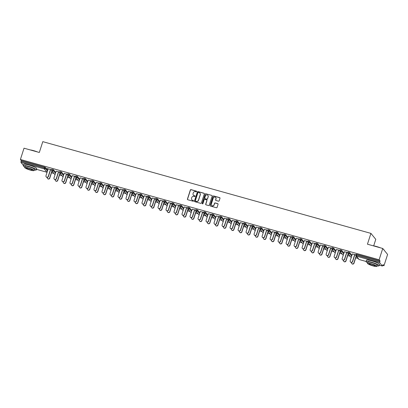 <?xml version="1.0" encoding="UTF-8"?>
<svg xmlns="http://www.w3.org/2000/svg" width="408" height="408" viewBox="0 0 408 408"><rect width="100%" height="100%" fill="white"/><g stroke="black" fill="none" stroke-linecap="round" stroke-linejoin="round"><path stroke-width="0.61" d="M196.605 191.571A0.377 0.362 -39.2 0 0 196.37 191.117L191.015 189.623A0.536 0.515 -39.2 0 0 190.347 189.985L187.425 199.089A0.536 0.515 -39.2 0 0 187.767 199.731L193.122 201.231A0.377 0.362 -39.2 0 0 193.525 200.639A0.377 0.362 -39.2 0 0 193.346 200.522L192.658 200.328A1.719 1.652 -39.2 0 1 191.561 198.257L191.806 197.503A1.719 1.652 -39.2 0 1 193.938 196.335L194.631 196.529A0.377 0.362 -39.2 0 0 195.034 195.937A0.377 0.362 -39.2 0 0 194.856 195.82L194.167 195.626A1.719 1.652 -39.2 0 1 193.071 193.555L193.316 192.8A1.719 1.652 -39.2 0 1 195.447 191.632L196.141 191.826A0.377 0.362 -39.2 0 0 196.605 191.571M196.59 191.296A0.377 0.362 -39.2 0 0 196.467 191.235L191.112 189.74A0.536 0.515 -39.2 0 0 190.449 190.102L187.527 199.206A0.536 0.515 -39.2 0 0 187.568 199.624M193.571 200.705A0.377 0.362 -39.2 0 0 193.443 200.639L192.658 200.328M195.08 195.998A0.377 0.362 -39.2 0 0 194.958 195.937L194.167 195.626M218.51 201.19A0.536 0.515 -39.2 0 0 219.173 200.828L219.994 198.273A0.536 0.515 -39.2 0 0 219.652 197.625L213.71 195.962A0.536 0.515 -39.2 0 0 213.042 196.33L210.12 205.433A0.536 0.515 -39.2 0 0 210.462 206.076L216.408 207.738A0.536 0.515 -39.2 0 0 217.071 207.376L218.061 204.291A0.536 0.515 -39.2 0 0 217.719 203.643L215.179 202.934A0.536 0.515 -39.2 0 0 214.511 203.296L214.022 204.826A1.438 1.382 -39.2 0 1 211.558 205.357A1.438 1.382 -39.2 0 1 211.324 204.071L213.246 198.079A1.438 1.382 -39.2 0 1 215.71 197.549A1.438 1.382 -39.2 0 1 215.944 198.834L215.623 199.833A0.536 0.515 -39.2 0 0 215.965 200.481L218.51 201.19M20.4 159.477L24.021 148.196L39.316 152.47L42.789 141.653L370.923 233.381L367.45 244.198L382.745 248.472L379.119 259.758L20.4 159.477L21.308 160.594L21.043 161.415L44.293 167.917L44.554 167.091L21.308 160.594M204.326 193.892A0.536 0.515 -39.2 0 0 203.985 193.244L198.043 191.587A0.536 0.515 -39.2 0 0 197.375 191.949L194.453 201.052A0.536 0.515 -39.2 0 0 194.794 201.7L200.741 203.357A0.536 0.515 -39.2 0 0 201.404 202.995L204.326 193.892M205.877 193.774L211.818 195.437A0.536 0.515 -39.2 0 1 212.16 196.085L209.238 205.183A0.536 0.515 -39.2 0 1 208.575 205.55L206.03 204.836A0.536 0.515 -39.2 0 1 205.688 204.194L206.871 200.501A0.536 0.515 -39.2 0 0 206.53 199.854L204.841 199.385A0.536 0.515 -39.2 0 0 204.179 199.747L202.944 203.592A0.377 0.362 -39.2 0 1 202.302 203.73A0.377 0.362 -39.2 0 1 202.24 203.393L205.209 194.142A0.536 0.515 -39.2 0 1 205.877 193.774L211.818 195.437M373.692 245.846L375.778 239.343L370.923 233.381M23.373 165.352L20.941 162.369L21.043 161.415M382.745 248.472L387.6 254.434L383.979 265.715L382.816 265.389M379.119 259.758L380.026 260.87L379.659 262.645L382.413 266.021L383.071 264.603L383.979 265.715M358.142 258.494L355.72 257.815M350.14 256.255L347.713 255.576M342.134 254.016L339.706 253.343M334.127 251.782L331.704 251.104M326.12 249.543L323.697 248.865M318.118 247.304L315.69 246.626M310.111 245.065L307.683 244.387M302.104 242.826L299.681 242.148M294.097 240.593L291.674 239.914M286.095 238.354L283.667 237.675M278.088 236.115L275.66 235.436M270.081 233.876L267.658 233.197M262.074 231.637L259.651 230.959M254.072 229.398L251.644 228.725M246.065 227.164L243.637 226.486M238.058 224.925L235.635 224.247M230.051 222.686L227.628 222.008M222.044 220.447L219.621 219.769M214.042 218.209L211.614 217.53M206.035 215.975L203.612 215.296M198.028 213.736L195.605 213.058M190.021 211.497L187.598 210.819M182.019 209.258L179.591 208.58M174.012 207.019L171.589 206.341M166.005 204.78L163.583 204.107M157.998 202.546L155.576 201.868M149.996 200.308L147.569 199.629M141.989 198.069L139.561 197.39M133.982 195.83L131.56 195.151M125.975 193.591L123.553 192.918M117.973 191.357L115.546 190.679M109.966 189.118L107.539 188.44M101.959 186.879L99.537 186.201M93.952 184.64L91.53 183.962M85.95 182.401L83.523 181.723M77.943 180.168L75.516 179.489M69.936 177.929L67.514 177.251M61.929 175.69L59.507 175.012M53.927 173.451L51.5 172.773M47.058 168.529L51.739 169.835M52.112 171.227L51.847 171.151M51.969 171.309L52.239 171.386M47.027 168.637L48.154 168.953M50.459 169.595L51.704 169.947M348.151 252.098L349.692 252.526L351.951 255.301M356.159 254.337L356.781 254.373L356.515 255.194L379.766 261.696M380.026 260.87L356.781 254.373M44.554 167.091L45.472 167.484L47.731 170.258M348.182 254.113L348.452 254.189M348.325 254.031L348.06 253.96M344.367 251.756L347.953 252.639M346.678 252.404L347.917 252.751M332.137 247.62L333.678 248.054L335.942 250.828M332.173 249.635L332.444 249.711M332.316 249.558L332.046 249.482M328.353 247.279L331.944 248.166M330.664 247.926L331.908 248.273M316.129 243.148L317.669 243.576L319.928 246.35M316.159 245.162L316.43 245.239M316.302 245.081L316.037 245.004M312.344 242.806L315.93 243.688M314.655 243.449L315.894 243.8M300.115 238.67L301.655 239.098L303.919 241.873M300.15 240.684L300.421 240.761M300.293 240.603L300.023 240.531M296.33 238.328L299.916 239.21M298.641 238.976L299.885 239.323M284.106 234.192L285.646 234.626L287.905 237.4M284.136 236.212L284.407 236.283M284.279 236.13L284.014 236.054M280.322 233.855L283.907 234.738M282.627 234.498L283.871 234.845M268.092 229.719L269.632 230.148L271.896 232.922M268.127 231.734L268.398 231.81M268.27 231.652L268 231.581M264.308 229.378L267.893 230.26M266.618 230.025L267.862 230.372M252.083 225.242L253.623 225.67L255.882 228.444M252.113 227.256L252.384 227.333M252.256 227.179L251.991 227.103M248.299 224.9L251.884 225.782M250.604 225.548L251.848 225.894M236.069 220.764L237.609 221.197L239.873 223.972M236.105 222.783L236.375 222.855M236.247 222.702L235.977 222.625M232.285 220.427L235.87 221.309M234.595 221.07L235.834 221.416M220.06 216.291L221.6 216.719L223.859 219.494M220.091 218.306L220.361 218.382M220.233 218.224L219.968 218.153M216.276 215.949L219.861 216.832M218.581 216.597L219.825 216.944M204.046 211.813L205.586 212.247L207.851 215.021M204.082 213.828L204.347 213.904M204.224 213.751L203.954 213.675M200.262 211.471L203.847 212.359M202.572 212.119L203.811 212.466M188.037 207.341L189.577 207.769L191.837 210.543M188.068 209.355L188.338 209.426M188.21 209.273L187.945 209.197M184.253 206.999L187.838 207.881M186.558 207.641L187.802 207.988M172.023 202.863L173.563 203.291L175.828 206.066M172.059 204.877L172.324 204.954M172.201 204.796L171.931 204.724M168.239 202.521L171.824 203.403M170.549 203.169L171.788 203.516M156.014 198.385L157.554 198.818L159.814 201.593M156.045 200.399L156.315 200.476M156.188 200.323L155.917 200.246M152.23 198.048L155.815 198.931M154.535 198.691L155.779 199.038M140 193.912L141.54 194.341L143.8 197.115M140.036 195.927L140.301 196.003M140.179 195.845L139.908 195.769M136.216 193.571L139.801 194.453M138.526 194.213L139.766 194.565M123.991 189.434L125.531 189.863L127.791 192.637M124.022 191.449L124.292 191.525M124.165 191.372L123.894 191.296M120.202 189.093L123.792 189.975M122.512 189.74L123.757 190.087M107.977 184.957L109.517 185.39L111.777 188.165M108.013 186.976L108.278 187.048M108.156 186.895L107.885 186.818M104.193 184.62L107.778 185.502M106.503 185.263L107.743 185.609M91.968 180.484L93.508 180.912L95.768 183.687M91.999 182.498L92.269 182.575M92.142 182.417L91.871 182.345M88.179 180.142L91.769 181.024M90.489 180.79L91.734 181.137M75.954 176.006L77.495 176.434L79.754 179.209M75.99 178.021L76.255 178.097M76.133 177.944L75.862 177.868M72.17 175.664L75.755 176.547M74.48 176.312L75.72 176.659M59.945 171.528L61.48 171.962L63.745 174.736M59.976 173.548L60.246 173.619M60.119 173.466L59.849 173.39M56.156 171.192L59.747 172.074M58.466 171.834L59.711 172.181M51.938 169.294L53.479 169.723L55.738 172.497M64.163 173.431L67.748 174.313M66.473 174.073L67.718 174.42M67.983 175.782L68.253 175.858M68.126 175.705L67.856 175.629M67.947 173.767L69.487 174.201L71.752 176.975M80.177 177.903L83.762 178.786M82.482 178.551L83.727 178.898M83.992 180.26L84.262 180.336M84.135 180.178L83.87 180.106M83.961 178.245L85.502 178.673L87.761 181.448M96.186 182.381L99.771 183.263M98.496 183.024L99.741 183.371M100.006 184.737L100.276 184.809M100.149 184.656L99.878 184.579M99.97 182.723L101.51 183.151L103.775 185.926M112.2 186.854L115.785 187.741M114.51 187.501L115.75 187.848M116.015 189.21L116.285 189.286M116.158 189.134L115.892 189.057M115.984 187.196L117.524 187.629L119.784 190.403M128.209 191.332L131.799 192.214M130.519 191.979L131.764 192.326M132.029 193.688L132.299 193.764M132.172 193.606L131.901 193.535M131.993 191.673L133.533 192.102L135.798 194.876M144.223 195.809L147.808 196.692M146.533 196.452L147.773 196.799M148.038 198.166L148.308 198.237M148.18 198.084L147.915 198.007M148.007 196.146L149.547 196.579L151.807 199.354M160.232 200.282L163.822 201.164M162.542 200.93L163.786 201.277M164.052 202.638L164.322 202.715M164.195 202.562L163.924 202.485M164.016 200.624L165.556 201.052L167.821 203.827M176.246 204.76L179.831 205.642M178.556 205.408L179.795 205.754M180.066 207.116L180.331 207.193M180.203 207.035L179.938 206.963M180.03 205.102L181.57 205.53L183.829 208.304M192.255 209.238L195.845 210.12M194.565 209.88L195.809 210.227M196.075 211.594L196.345 211.665M196.217 211.512L195.947 211.436M196.044 209.574L197.579 210.008L199.844 212.782M208.269 213.71L211.854 214.593M210.579 214.358L211.818 214.705M212.089 216.067L212.354 216.143M212.226 215.99L211.961 215.914M212.053 214.052L213.593 214.481L215.852 217.255M224.278 218.188L227.868 219.071M226.588 218.831L227.832 219.183M228.097 220.544L228.368 220.621M228.24 220.463L227.97 220.386M228.067 218.53L229.602 218.958L231.866 221.733M240.292 222.661L243.877 223.548M242.602 223.309L243.841 223.655M244.112 225.017L244.377 225.094M244.254 224.941L243.984 224.864M244.076 223.003L245.616 223.436L247.875 226.21M256.3 227.139L259.891 228.021M258.611 227.786L259.855 228.133M260.12 229.495L260.391 229.571M260.263 229.413L259.993 229.342M260.09 227.48L261.625 227.909L263.889 230.683M272.315 231.617L275.9 232.499M274.625 232.259L275.864 232.606M276.134 233.973L276.4 234.044M276.277 233.891L276.007 233.815M276.099 231.953L277.639 232.387L279.898 235.161M288.323 236.089L291.914 236.977M290.634 236.737L291.878 237.084M292.143 238.445L292.414 238.522M292.286 238.369L292.016 238.292M292.113 236.431L293.653 236.864L295.912 239.634M304.337 240.567L307.923 241.449M306.648 241.215L307.887 241.561M308.157 242.923L308.423 243M308.3 242.842L308.03 242.77M308.122 240.909L309.662 241.337L311.921 244.112M320.346 245.045L323.937 245.927M322.657 245.687L323.901 246.034M324.166 247.401L324.436 247.472M324.309 247.319L324.039 247.243M324.136 245.381L325.676 245.815L327.935 248.589M336.36 249.518L339.946 250.4M338.671 250.165L339.91 250.512M340.18 251.874L340.445 251.95M340.323 251.797L340.053 251.721M340.145 249.859L341.685 250.288L343.944 253.062M352.374 253.995L355.96 254.878M354.68 254.643L355.924 254.99M356.189 256.351L356.459 256.428M356.332 256.27L356.062 256.193M193.402 195.151A1.719 1.652 -39.2 0 0 194.264 195.743M191.893 199.854A1.719 1.652 -39.2 0 0 192.755 200.445M204.286 193.474A0.536 0.515 -39.2 0 0 204.082 193.367L198.14 191.704A0.536 0.515 -39.2 0 0 197.472 192.071L194.55 201.169A0.536 0.515 -39.2 0 0 194.596 201.588M198.37 192.449A0.377 0.362 -39.2 0 0 197.906 192.704L195.34 200.69A0.377 0.362 -39.2 0 0 195.575 201.144L196.309 201.348A1.719 1.652 -39.2 0 0 198.441 200.18L200.19 194.723A1.719 1.652 -39.2 0 0 199.099 192.653L198.37 192.449M199.961 193.244A1.719 1.652 -39.2 0 1 200.287 194.84L198.538 200.303A1.719 1.652 -39.2 0 1 196.406 201.47L195.677 201.266M206.831 200.083A0.536 0.515 -39.2 0 1 206.968 200.619L205.785 204.311A0.536 0.515 -39.2 0 0 205.826 204.729M205.974 193.892A0.536 0.515 -39.2 0 0 205.306 194.259L202.337 203.51A0.377 0.362 -39.2 0 0 202.353 203.786M208.1 196.671A1.438 1.382 -39.2 0 0 206.509 194.922A1.438 1.382 -39.2 0 0 205.408 195.916L204.729 198.028A0.536 0.515 -39.2 0 0 205.071 198.676L206.759 199.145A0.536 0.515 -39.2 0 0 207.427 198.783L208.197 196.789A1.438 1.382 -39.2 0 0 207.917 195.447M204.872 198.563A0.536 0.515 -39.2 0 0 205.168 198.793L205.071 198.676M208.197 196.789L207.524 198.9A0.536 0.515 -39.2 0 1 206.856 199.267L205.168 198.793M215.761 197.61A1.438 1.382 -39.2 0 1 216.041 198.956L215.72 199.951A0.536 0.515 -39.2 0 0 215.766 200.369M211.609 205.418A1.438 1.382 -39.2 0 0 214.118 204.944L214.022 204.826M218.02 203.873A0.536 0.515 -39.2 0 0 217.816 203.76L215.276 203.051A0.536 0.515 -39.2 0 0 214.608 203.419L214.118 204.944M219.953 197.855A0.536 0.515 -39.2 0 0 219.749 197.747L213.807 196.085A0.536 0.515 -39.2 0 0 213.139 196.447L210.217 205.55A0.536 0.515 -39.2 0 0 210.263 205.969M47.323 177.398A1.234 1.183 -39.2 0 0 48.695 178.877A1.234 1.183 -39.2 0 0 49.638 178.026L49.766 178.179A1.234 1.183 140.8 0 1 47.593 178.556M49.638 178.026L51.903 170.972M49.766 178.179L52.005 171.197M48.19 168.841L45.977 175.726A1.234 1.183 -39.2 0 0 47.343 177.22A1.234 1.183 -39.2 0 0 48.287 176.368L48.414 176.526A1.234 1.183 140.8 0 1 46.242 176.899M50.623 169.641L48.414 176.526M50.495 169.488L48.287 176.368M30.11 149.899A6.686 1.051 17.8 0 1 33.635 150.659A6.686 1.051 17.8 0 1 37.633 152M36.057 151.562A6.849 1.076 -162.2 0 0 33.553 150.776A6.849 1.076 -162.2 0 0 31.227 150.21M34.241 170.044A6.849 1.076 -162.2 0 0 36.297 169.917A6.849 1.076 -162.2 0 0 28.56 166.331A6.849 1.076 -162.2 0 0 23.256 165.73A6.849 1.076 -162.2 0 0 24.852 167.03M36.297 169.917L36.71 168.631A6.849 1.076 -162.2 0 0 28.973 165.046A6.849 1.076 -162.2 0 0 23.669 164.444L23.256 165.73M24.699 167.499L25.082 166.316A4.932 0.775 17.8 0 1 28.902 166.75A4.932 0.775 17.8 0 1 34.471 169.33L34.088 170.513A4.932 0.775 -162.2 0 0 28.519 167.938A4.932 0.775 -162.2 0 0 24.699 167.499A4.932 0.775 -162.2 0 0 30.268 170.08A4.932 0.775 -162.2 0 0 34.088 170.513M28.83 168.315A3.177 0.5 -162.2 0 0 26.367 168.035A3.177 0.5 -162.2 0 0 29.957 169.697A3.177 0.5 -162.2 0 0 32.421 169.978A3.177 0.5 -162.2 0 0 28.83 168.315M372.922 245.728A6.686 1.051 17.8 0 1 376.446 246.488A6.686 1.051 17.8 0 1 380.445 247.834M383.392 249.273A6.686 1.051 17.8 0 1 383.964 249.798L384.071 250.002A6.849 1.076 -162.2 0 0 383.627 249.558M378.869 247.391A6.849 1.076 -162.2 0 0 376.365 246.605A6.849 1.076 -162.2 0 0 374.039 246.039M377.053 265.873A6.849 1.076 -162.2 0 0 379.108 265.746A6.849 1.076 -162.2 0 0 371.372 262.166A6.849 1.076 -162.2 0 0 366.068 261.559A6.849 1.076 -162.2 0 0 367.664 262.859M379.108 265.746L379.522 264.46A6.849 1.076 -162.2 0 0 371.785 260.875A6.849 1.076 -162.2 0 0 366.481 260.273L366.068 261.559M367.511 263.333L367.889 262.145A4.932 0.775 17.8 0 1 371.714 262.584A4.932 0.775 17.8 0 1 377.283 265.159L376.9 266.348A4.932 0.775 -162.2 0 0 371.331 263.767A4.932 0.775 -162.2 0 0 367.511 263.333A4.932 0.775 -162.2 0 0 373.08 265.914A4.932 0.775 -162.2 0 0 376.9 266.348M371.642 264.149A3.177 0.5 -162.2 0 0 369.179 263.869A3.177 0.5 -162.2 0 0 372.769 265.531A3.177 0.5 -162.2 0 0 375.233 265.812A3.177 0.5 -162.2 0 0 371.642 264.149M55.33 179.637A1.234 1.183 -39.2 0 0 56.702 181.116A1.234 1.183 -39.2 0 0 57.645 180.265L57.768 180.418A1.234 1.183 140.8 0 1 55.6 180.795M57.645 180.265L59.91 173.206M57.768 180.418L60.012 173.436M63.332 181.876A1.234 1.183 -39.2 0 0 64.709 183.355A1.234 1.183 -39.2 0 0 65.647 182.504L65.775 182.656A1.234 1.183 140.8 0 1 63.607 183.034M65.647 182.504L67.917 175.445M65.775 182.656L68.019 175.675M71.339 184.115A1.234 1.183 -39.2 0 0 72.711 185.594A1.234 1.183 -39.2 0 0 73.654 184.742L73.782 184.895A1.234 1.183 140.8 0 1 71.609 185.273M73.654 184.742L75.919 177.684M73.782 184.895L76.026 177.914M79.346 186.354A1.234 1.183 -39.2 0 0 80.718 187.828A1.234 1.183 -39.2 0 0 81.661 186.976L81.789 187.134A1.234 1.183 140.8 0 1 79.616 187.507M81.661 186.976L83.926 179.923M81.789 187.134L84.028 180.152M87.353 188.588A1.234 1.183 -39.2 0 0 88.725 190.067A1.234 1.183 -39.2 0 0 89.668 189.215L89.791 189.373A1.234 1.183 140.8 0 1 87.623 189.746M89.668 189.215L91.933 182.162M89.791 189.373L92.035 182.386M56.192 171.079L53.983 177.959A1.234 1.183 -39.2 0 0 55.35 179.459A1.234 1.183 -39.2 0 0 56.294 178.607L56.421 178.76A1.234 1.183 140.8 0 1 54.249 179.138M58.63 171.88L56.421 178.76M58.502 171.727L56.294 178.607M64.199 173.318L61.99 180.198A1.234 1.183 -39.2 0 0 63.357 181.698A1.234 1.183 -39.2 0 0 64.301 180.846L64.423 180.999A1.234 1.183 140.8 0 1 62.256 181.376M66.637 174.119L64.423 180.999M66.509 173.966L64.301 180.846M72.206 175.557L69.998 182.437A1.234 1.183 -39.2 0 0 71.364 183.937A1.234 1.183 -39.2 0 0 72.303 183.085L72.43 183.238A1.234 1.183 140.8 0 1 70.263 183.615M74.638 176.358L72.43 183.238M74.516 176.2L72.303 183.085M80.213 177.796L77.999 184.676A1.234 1.183 -39.2 0 0 79.366 186.175A1.234 1.183 -39.2 0 0 80.31 185.324L80.437 185.477A1.234 1.183 140.8 0 1 78.265 185.854M82.646 178.597L80.437 185.477M82.518 178.439L80.31 185.324M88.215 180.03L86.006 186.915A1.234 1.183 -39.2 0 0 87.373 188.409A1.234 1.183 -39.2 0 0 88.317 187.558L88.444 187.716A1.234 1.183 140.8 0 1 86.272 188.088M90.653 180.831L88.444 187.716M90.525 180.678L88.317 187.558M95.36 190.827A1.234 1.183 -39.2 0 0 96.732 192.306A1.234 1.183 -39.2 0 0 97.67 191.454L97.798 191.607A1.234 1.183 140.8 0 1 95.63 191.984M97.67 191.454L99.94 184.401M97.798 191.607L100.042 184.625M96.222 182.269L94.013 189.154A1.234 1.183 -39.2 0 0 95.38 190.648A1.234 1.183 -39.2 0 0 96.324 189.796L96.446 189.955A1.234 1.183 140.8 0 1 94.279 190.327M98.659 183.07L96.446 189.955M98.532 182.917L96.324 189.796M103.362 193.066A1.234 1.183 -39.2 0 0 104.734 194.545A1.234 1.183 -39.2 0 0 105.677 193.693L105.805 193.846A1.234 1.183 140.8 0 1 103.637 194.223M105.677 193.693L107.942 186.635M105.805 193.846L108.049 186.864M104.229 184.508L102.02 191.388A1.234 1.183 -39.2 0 0 103.387 192.887A1.234 1.183 -39.2 0 0 104.326 192.035L104.453 192.188A1.234 1.183 140.8 0 1 102.286 192.566M106.661 185.309L104.453 192.188M106.539 185.156L104.326 192.035M111.369 195.304A1.234 1.183 -39.2 0 0 112.741 196.784A1.234 1.183 -39.2 0 0 113.684 195.932L113.812 196.085A1.234 1.183 140.8 0 1 111.639 196.462M113.684 195.932L115.948 188.873M113.812 196.085L116.051 189.103M112.236 186.747L110.022 193.627A1.234 1.183 -39.2 0 0 111.389 195.126A1.234 1.183 -39.2 0 0 112.333 194.274L112.46 194.427A1.234 1.183 140.8 0 1 110.293 194.805M114.668 187.547L112.46 194.427M114.541 187.389L112.333 194.274M119.376 197.543A1.234 1.183 -39.2 0 0 120.748 199.022A1.234 1.183 -39.2 0 0 121.691 198.166L121.819 198.324A1.234 1.183 140.8 0 1 119.646 198.701M121.691 198.166L123.956 191.112M121.819 198.324L124.058 191.342M120.238 188.986L118.029 195.865A1.234 1.183 -39.2 0 0 119.396 197.365A1.234 1.183 -39.2 0 0 120.34 196.513L120.467 196.666A1.234 1.183 140.8 0 1 118.294 197.044M122.675 189.786L120.467 196.666M122.548 189.628L120.34 196.513M127.383 199.777A1.234 1.183 -39.2 0 0 128.755 201.256A1.234 1.183 -39.2 0 0 129.698 200.404L129.821 200.563A1.234 1.183 140.8 0 1 127.653 200.935M129.698 200.404L131.963 193.351M129.821 200.563L132.065 193.576M128.245 191.225L126.036 198.104A1.234 1.183 -39.2 0 0 127.403 199.604A1.234 1.183 -39.2 0 0 128.347 198.747L128.474 198.905A1.234 1.183 140.8 0 1 126.302 199.277M130.682 192.025L128.474 198.905M130.555 191.867L128.347 198.747M135.385 202.016A1.234 1.183 -39.2 0 0 136.762 203.495A1.234 1.183 -39.2 0 0 137.7 202.643L137.828 202.796A1.234 1.183 140.8 0 1 135.66 203.174M137.7 202.643L139.964 195.59M137.828 202.796L140.071 195.815M136.252 193.458L134.043 200.343A1.234 1.183 -39.2 0 0 135.41 201.838A1.234 1.183 -39.2 0 0 136.354 200.986L136.476 201.144A1.234 1.183 140.8 0 1 134.309 201.516M138.684 194.259L136.476 201.144M138.562 194.106L136.354 200.986M143.392 204.255A1.234 1.183 -39.2 0 0 144.764 205.734A1.234 1.183 -39.2 0 0 145.707 204.882L145.834 205.035A1.234 1.183 140.8 0 1 143.662 205.413M145.707 204.882L147.971 197.824M145.834 205.035L148.073 198.053M144.259 195.697L142.045 202.577A1.234 1.183 -39.2 0 0 143.417 204.076A1.234 1.183 -39.2 0 0 144.356 203.225L144.483 203.378A1.234 1.183 140.8 0 1 142.316 203.755M146.691 196.498L144.483 203.378M146.564 196.345L144.356 203.225M151.399 206.494A1.234 1.183 -39.2 0 0 152.77 207.973A1.234 1.183 -39.2 0 0 153.714 207.121L153.841 207.274A1.234 1.183 140.8 0 1 151.669 207.652M153.714 207.121L155.978 200.063M153.841 207.274L156.08 200.292M152.261 197.936L150.052 204.816A1.234 1.183 -39.2 0 0 151.419 206.315A1.234 1.183 -39.2 0 0 152.363 205.464L152.49 205.617A1.234 1.183 140.8 0 1 150.317 205.994M154.698 198.737L152.49 205.617M154.571 198.584L152.363 205.464M159.406 208.733A1.234 1.183 -39.2 0 0 160.778 210.212A1.234 1.183 -39.2 0 0 161.721 209.36L161.843 209.513A1.234 1.183 140.8 0 1 159.676 209.891M161.721 209.36L163.985 202.302M161.843 209.513L164.087 202.531M160.268 200.175L158.059 207.055A1.234 1.183 -39.2 0 0 159.426 208.554A1.234 1.183 -39.2 0 0 160.369 207.703L160.497 207.856A1.234 1.183 140.8 0 1 158.324 208.233M162.705 200.976L160.497 207.856M162.578 200.818L160.369 207.703M167.407 210.967A1.234 1.183 -39.2 0 0 168.785 212.446A1.234 1.183 -39.2 0 0 169.723 211.594L169.85 211.752A1.234 1.183 140.8 0 1 167.683 212.124M169.723 211.594L171.987 204.541M169.85 211.752L172.094 204.77M168.274 202.414L166.066 209.294A1.234 1.183 -39.2 0 0 167.433 210.793A1.234 1.183 -39.2 0 0 168.376 209.936L168.499 210.095A1.234 1.183 140.8 0 1 166.331 210.472M170.712 203.215L168.499 210.095M170.585 203.056L168.376 209.936M175.415 213.206A1.234 1.183 -39.2 0 0 176.786 214.684A1.234 1.183 -39.2 0 0 177.73 213.833L177.857 213.991A1.234 1.183 140.8 0 1 175.685 214.363M177.73 213.833L179.994 206.779M177.857 213.991L180.096 207.004M176.281 204.648L174.068 211.533A1.234 1.183 -39.2 0 0 175.44 213.027A1.234 1.183 -39.2 0 0 176.378 212.175L176.506 212.333A1.234 1.183 140.8 0 1 174.338 212.706M178.714 205.448L176.506 212.333M178.592 205.295L176.378 212.175M183.421 215.444A1.234 1.183 -39.2 0 0 184.793 216.923A1.234 1.183 -39.2 0 0 185.737 216.072L185.864 216.225A1.234 1.183 140.8 0 1 183.692 216.602M185.737 216.072L188.001 209.018M185.864 216.225L188.103 209.243M184.283 206.887L182.075 213.772A1.234 1.183 -39.2 0 0 183.442 215.266A1.234 1.183 -39.2 0 0 184.385 214.414L184.513 214.572A1.234 1.183 140.8 0 1 182.34 214.945M186.721 207.687L184.513 214.572M186.594 207.534L184.385 214.414M191.429 217.683A1.234 1.183 -39.2 0 0 192.8 219.162A1.234 1.183 -39.2 0 0 193.744 218.311L193.866 218.464A1.234 1.183 140.8 0 1 191.699 218.841M193.744 218.311L196.008 211.252M193.866 218.464L196.11 211.482M192.29 209.126L190.082 216.005A1.234 1.183 -39.2 0 0 191.449 217.505A1.234 1.183 -39.2 0 0 192.392 216.653L192.52 216.806A1.234 1.183 140.8 0 1 190.347 217.184M194.728 209.926L192.52 216.806M194.601 209.773L192.392 216.653M199.43 219.922A1.234 1.183 -39.2 0 0 200.807 221.401A1.234 1.183 -39.2 0 0 201.746 220.549L201.873 220.703A1.234 1.183 140.8 0 1 199.706 221.08M201.746 220.549L204.015 213.491M201.873 220.703L204.117 213.721M200.297 211.364L198.089 218.244A1.234 1.183 -39.2 0 0 199.456 219.744A1.234 1.183 -39.2 0 0 200.399 218.892L200.522 219.045A1.234 1.183 140.8 0 1 198.354 219.422M202.735 212.165L200.522 219.045M202.608 212.007L200.399 218.892M207.437 222.161A1.234 1.183 -39.2 0 0 208.809 223.64A1.234 1.183 -39.2 0 0 209.753 222.783L209.88 222.941A1.234 1.183 140.8 0 1 207.708 223.314M209.753 222.783L212.017 215.73M209.88 222.941L212.119 215.959M208.304 213.603L206.096 220.483A1.234 1.183 -39.2 0 0 207.463 221.983A1.234 1.183 -39.2 0 0 208.401 221.131L208.529 221.284A1.234 1.183 140.8 0 1 206.361 221.661M210.737 214.404L208.529 221.284M210.615 214.246L208.401 221.131M215.444 224.395A1.234 1.183 -39.2 0 0 216.816 225.874A1.234 1.183 -39.2 0 0 217.76 225.022L217.887 225.18A1.234 1.183 140.8 0 1 215.715 225.553M217.76 225.022L220.024 217.969M217.887 225.18L220.126 218.193M216.306 215.842L214.098 222.722A1.234 1.183 -39.2 0 0 215.465 224.221A1.234 1.183 -39.2 0 0 216.408 223.365L216.536 223.523A1.234 1.183 140.8 0 1 214.363 223.895M218.744 216.638L216.536 223.523M218.617 216.485L216.408 223.365M223.451 226.634A1.234 1.183 -39.2 0 0 224.823 228.113A1.234 1.183 -39.2 0 0 225.767 227.261L225.889 227.414A1.234 1.183 140.8 0 1 223.722 227.791M225.767 227.261L228.031 220.208M225.889 227.414L228.133 220.432M224.313 218.076L222.105 224.961A1.234 1.183 -39.2 0 0 223.472 226.455A1.234 1.183 -39.2 0 0 224.415 225.604L224.543 225.762A1.234 1.183 140.8 0 1 222.37 226.134M226.751 218.877L224.543 225.762M226.624 218.724L224.415 225.604M231.453 228.873A1.234 1.183 -39.2 0 0 232.83 230.352A1.234 1.183 -39.2 0 0 233.769 229.5L233.896 229.653A1.234 1.183 140.8 0 1 231.729 230.03M233.769 229.5L236.038 222.442M233.896 229.653L236.14 222.671M232.32 220.315L230.112 227.195A1.234 1.183 -39.2 0 0 231.479 228.694A1.234 1.183 -39.2 0 0 232.422 227.843L232.545 227.996A1.234 1.183 140.8 0 1 230.377 228.373M234.758 221.116L232.545 227.996M234.631 220.963L232.422 227.843M239.46 231.112A1.234 1.183 -39.2 0 0 240.832 232.591A1.234 1.183 -39.2 0 0 241.776 231.739L241.903 231.892A1.234 1.183 140.8 0 1 239.731 232.269M241.776 231.739L244.04 224.681M241.903 231.892L244.147 224.91M240.327 222.554L238.119 229.434A1.234 1.183 -39.2 0 0 239.486 230.933A1.234 1.183 -39.2 0 0 240.424 230.081L240.552 230.234A1.234 1.183 140.8 0 1 238.384 230.612M242.76 223.355L240.552 230.234M242.638 223.201L240.424 230.081M247.467 233.351A1.234 1.183 -39.2 0 0 248.839 234.829A1.234 1.183 -39.2 0 0 249.783 233.978L249.91 234.131A1.234 1.183 140.8 0 1 247.738 234.508M249.783 233.978L252.047 226.919M249.91 234.131L252.149 227.149M248.334 224.793L246.121 231.673A1.234 1.183 -39.2 0 0 247.488 233.172A1.234 1.183 -39.2 0 0 248.431 232.32L248.559 232.473A1.234 1.183 140.8 0 1 246.386 232.851M250.767 225.593L248.559 232.473M250.639 225.435L248.431 232.32M255.474 235.584A1.234 1.183 -39.2 0 0 256.846 237.063A1.234 1.183 -39.2 0 0 257.79 236.212L257.912 236.37A1.234 1.183 140.8 0 1 255.745 236.742M257.79 236.212L260.054 229.158M257.912 236.37L260.156 229.388M256.336 227.032L254.128 233.911A1.234 1.183 -39.2 0 0 255.495 235.411A1.234 1.183 -39.2 0 0 256.438 234.554L256.566 234.712A1.234 1.183 140.8 0 1 254.393 235.09M258.774 227.832L256.566 234.712M258.647 227.674L256.438 234.554M263.476 237.823A1.234 1.183 -39.2 0 0 264.853 239.302A1.234 1.183 -39.2 0 0 265.792 238.451L265.919 238.609A1.234 1.183 140.8 0 1 263.752 238.981M265.792 238.451L268.061 231.397M265.919 238.609L268.163 231.622M264.343 229.265L262.135 236.15A1.234 1.183 -39.2 0 0 263.502 237.645A1.234 1.183 -39.2 0 0 264.445 236.793L264.568 236.951A1.234 1.183 140.8 0 1 262.4 237.323M266.781 230.066L264.568 236.951M266.654 229.913L264.445 236.793M271.483 240.062A1.234 1.183 -39.2 0 0 272.855 241.541A1.234 1.183 -39.2 0 0 273.799 240.689L273.926 240.842A1.234 1.183 140.8 0 1 271.754 241.22M273.799 240.689L276.063 233.636M273.926 240.842L276.17 233.861M272.35 231.504L270.142 238.389A1.234 1.183 -39.2 0 0 271.509 239.884A1.234 1.183 -39.2 0 0 272.447 239.032L272.575 239.185A1.234 1.183 140.8 0 1 270.407 239.562M274.783 232.305L272.575 239.185M274.66 232.152L272.447 239.032M279.49 242.301A1.234 1.183 -39.2 0 0 280.862 243.78A1.234 1.183 -39.2 0 0 281.806 242.928L281.933 243.081A1.234 1.183 140.8 0 1 279.76 243.459M281.806 242.928L284.07 235.87M281.933 243.081L284.172 236.099M280.357 233.743L278.144 240.623A1.234 1.183 -39.2 0 0 279.511 242.123A1.234 1.183 -39.2 0 0 280.454 241.271L280.582 241.424A1.234 1.183 140.8 0 1 278.409 241.801M282.79 234.544L280.582 241.424M282.662 234.391L280.454 241.271M287.497 244.54A1.234 1.183 -39.2 0 0 288.869 246.019A1.234 1.183 -39.2 0 0 289.813 245.167L289.935 245.32A1.234 1.183 140.8 0 1 287.767 245.698M289.813 245.167L292.077 238.109M289.935 245.32L292.179 238.338M288.359 235.982L286.151 242.862A1.234 1.183 -39.2 0 0 287.518 244.361A1.234 1.183 -39.2 0 0 288.461 243.51L288.589 243.663A1.234 1.183 140.8 0 1 286.416 244.04M290.797 236.783L288.589 243.663M290.669 236.625L288.461 243.51M295.504 246.779A1.234 1.183 -39.2 0 0 296.876 248.258A1.234 1.183 -39.2 0 0 297.815 247.401L297.942 247.559A1.234 1.183 140.8 0 1 295.775 247.931M297.815 247.401L300.084 240.348M297.942 247.559L300.186 240.577M296.366 238.221L294.158 245.101A1.234 1.183 -39.2 0 0 295.525 246.6A1.234 1.183 -39.2 0 0 296.468 245.749L296.59 245.902A1.234 1.183 140.8 0 1 294.423 246.279M298.804 239.022L296.59 245.902M298.676 238.864L296.468 245.749M303.506 249.013A1.234 1.183 -39.2 0 0 304.878 250.492A1.234 1.183 -39.2 0 0 305.822 249.64L305.949 249.798A1.234 1.183 140.8 0 1 303.781 250.17M305.822 249.64L308.086 242.587M305.949 249.798L308.193 242.811M304.373 240.46L302.165 247.34A1.234 1.183 -39.2 0 0 303.532 248.839A1.234 1.183 -39.2 0 0 304.47 247.982L304.598 248.141A1.234 1.183 140.8 0 1 302.43 248.513M306.806 241.256L304.598 248.141M306.683 241.102L304.47 247.982M311.513 251.251A1.234 1.183 -39.2 0 0 312.885 252.731A1.234 1.183 -39.2 0 0 313.829 251.879L313.956 252.032A1.234 1.183 140.8 0 1 311.783 252.409M313.829 251.879L316.093 244.826M313.956 252.032L316.195 245.05M312.38 242.694L310.167 249.579A1.234 1.183 -39.2 0 0 311.534 251.073A1.234 1.183 -39.2 0 0 312.477 250.221L312.605 250.379A1.234 1.183 140.8 0 1 310.437 250.752M314.813 243.494L312.605 250.379M314.685 243.341L312.477 250.221M319.52 253.49A1.234 1.183 -39.2 0 0 320.892 254.969A1.234 1.183 -39.2 0 0 321.835 254.118L321.963 254.271A1.234 1.183 140.8 0 1 319.79 254.648M321.835 254.118L324.1 247.059M321.963 254.271L324.202 247.289M320.382 244.933L318.174 251.812A1.234 1.183 -39.2 0 0 319.541 253.312A1.234 1.183 -39.2 0 0 320.484 252.46L320.611 252.613A1.234 1.183 140.8 0 1 318.439 252.991M322.82 245.733L320.611 252.613M322.692 245.58L320.484 252.46M327.527 255.729A1.234 1.183 -39.2 0 0 328.899 257.208A1.234 1.183 -39.2 0 0 329.843 256.357L329.965 256.51A1.234 1.183 140.8 0 1 327.797 256.887M329.843 256.357L332.107 249.298M329.965 256.51L332.209 249.528M328.389 247.171L326.181 254.051A1.234 1.183 -39.2 0 0 327.548 255.551A1.234 1.183 -39.2 0 0 328.491 254.699L328.619 254.852A1.234 1.183 140.8 0 1 326.446 255.23M330.827 247.972L328.619 254.852M330.699 247.819L328.491 254.699M335.529 257.968A1.234 1.183 -39.2 0 0 336.906 259.447A1.234 1.183 -39.2 0 0 337.844 258.59L337.972 258.749A1.234 1.183 140.8 0 1 335.804 259.126M337.844 258.59L340.109 251.537M337.972 258.749L340.216 251.767M336.396 249.41L334.188 256.29A1.234 1.183 -39.2 0 0 335.555 257.79A1.234 1.183 -39.2 0 0 336.498 256.938L336.62 257.091A1.234 1.183 140.8 0 1 334.453 257.468M338.829 250.211L336.62 257.091M338.706 250.053L336.498 256.938M343.536 260.202A1.234 1.183 -39.2 0 0 344.908 261.681A1.234 1.183 -39.2 0 0 345.851 260.829L345.979 260.987A1.234 1.183 140.8 0 1 343.806 261.36M345.851 260.829L348.116 253.776M345.979 260.987L348.218 254.006M344.403 251.649L342.19 258.529A1.234 1.183 -39.2 0 0 343.561 260.029A1.234 1.183 -39.2 0 0 344.5 259.172L344.627 259.33A1.234 1.183 140.8 0 1 342.46 259.707M346.836 252.45L344.627 259.33M346.708 252.292L344.5 259.172M351.543 262.441A1.234 1.183 -39.2 0 0 352.915 263.92A1.234 1.183 -39.2 0 0 353.858 263.068L353.986 263.226A1.234 1.183 140.8 0 1 351.813 263.599M353.858 263.068L356.123 256.015M353.986 263.226L356.225 256.239M352.405 253.883L350.197 260.768A1.234 1.183 -39.2 0 0 351.563 262.262A1.234 1.183 -39.2 0 0 352.507 261.411L352.634 261.569A1.234 1.183 140.8 0 1 350.462 261.941M354.843 254.684L352.634 261.569M354.715 254.531L352.507 261.411M47.002 172.252L36.485 169.33L46.94 172.242L44.186 168.866L20.941 162.369M45.472 167.484L45.206 168.31A0.821 0.791 -39.2 0 1 44.186 168.866L44.293 167.917L45.206 168.31L47.466 171.085M379.659 262.645L356.413 256.147L359.162 259.519L366.098 261.457M382.439 266.036L379.297 265.159L382.413 266.021M356.143 254.301L355.878 255.122L356.515 255.194L356.413 256.147A0.821 0.791 140.8 0 1 356.026 255.893L358.775 259.269A0.821 0.791 140.8 0 0 359.162 259.519L359.224 259.539M53.479 169.723L53.213 170.549L51.673 170.116A0.821 0.791 140.8 0 0 51.806 170.85L54.555 174.226A0.821 0.821 0 0 0 55.09 174.522M55.473 173.324L53.213 170.549A0.821 0.791 -39.2 0 1 52.193 171.105A0.821 0.791 140.8 0 1 51.806 170.85A0.821 0.821 0 0 1 51.658 170.08L51.923 169.259M55.095 174.507A0.821 0.791 -39.2 0 1 54.942 174.476A0.821 0.791 140.8 0 1 54.555 174.226M61.48 171.962L61.22 172.783L63.48 175.557M69.487 174.201L69.222 175.022L71.487 177.796M77.495 176.434L77.229 177.261L79.489 180.035M85.502 178.673L85.236 179.5L87.496 182.274M93.508 180.912L93.243 181.739L95.503 184.513M101.51 183.151L101.245 183.977L103.51 186.752M109.517 185.39L109.252 186.211L111.517 188.986M117.524 187.629L117.259 188.45L119.519 191.225M125.531 189.863L125.266 190.689L127.526 193.463M133.533 192.102L133.268 192.928L135.532 195.702M141.54 194.341L141.275 195.167L143.54 197.941M149.547 196.579L149.282 197.401L151.541 200.175M157.554 198.818L157.289 199.639L159.548 202.414M165.556 201.052L165.291 201.878L167.555 204.653M173.563 203.291L173.298 204.117L175.562 206.892M181.57 205.53L181.305 206.356L183.564 209.131M189.577 207.769L189.312 208.595L191.571 211.364M197.579 210.008L197.319 210.829L199.578 213.603M205.586 212.247L205.321 213.068L207.585 215.842M213.593 214.481L213.328 215.307L215.587 218.081M221.6 216.719L221.335 217.546L223.594 220.32M229.602 218.958L229.342 219.785L231.601 222.559M237.609 221.197L237.344 222.018L239.608 224.793M245.616 223.436L245.351 224.257L247.61 227.032M253.623 225.67L253.358 226.496L255.617 229.27M261.625 227.909L261.365 228.735L263.624 231.509M269.632 230.148L269.367 230.974L271.631 233.748M277.639 232.387L277.374 233.208L279.633 235.982M285.646 234.626L285.381 235.447L287.64 238.221M293.653 236.864L293.388 237.686L295.647 240.46M301.655 239.098L301.39 239.924L303.654 242.699M309.662 241.337L309.397 242.163L311.661 244.938M317.669 243.576L317.404 244.402L319.663 247.177M325.676 245.815L325.411 246.636L327.67 249.41M333.678 248.054L333.413 248.875L335.677 251.649M341.685 250.288L341.42 251.114L343.684 253.888M349.692 252.526L349.426 253.353L351.686 256.127M59.93 171.493L59.665 172.319A0.821 0.821 0 0 0 59.813 173.089A0.821 0.791 140.8 0 0 60.2 173.344A0.821 0.791 -39.2 0 0 61.22 172.783L59.68 172.355A0.821 0.791 140.8 0 0 59.813 173.089L62.562 176.46A0.821 0.821 0 0 0 63.092 176.761M63.097 176.74A0.821 0.791 -39.2 0 1 62.949 176.715A0.821 0.791 140.8 0 1 62.562 176.46M67.937 173.731L67.672 174.558A0.821 0.821 0 0 0 67.82 175.328A0.821 0.791 140.8 0 0 68.207 175.583A0.821 0.791 -39.2 0 0 69.222 175.022L67.682 174.593A0.821 0.791 140.8 0 0 67.82 175.328L70.569 178.699A0.821 0.821 0 0 0 71.099 178.995A0.821 0.791 -39.2 0 1 70.956 178.954A0.821 0.791 140.8 0 1 70.569 178.699M75.944 175.97L75.679 176.797A0.821 0.821 0 0 0 75.822 177.567A0.821 0.791 140.8 0 0 76.214 177.817A0.821 0.791 -39.2 0 0 77.229 177.261L75.689 176.832A0.821 0.791 140.8 0 0 75.822 177.567L78.571 180.938A0.821 0.821 0 0 0 79.106 181.234A0.821 0.791 -39.2 0 1 78.963 181.193A0.821 0.791 140.8 0 1 78.571 180.938M83.946 178.209L83.686 179.03A0.821 0.821 0 0 0 83.829 179.806A0.821 0.791 140.8 0 0 84.216 180.055A0.821 0.791 -39.2 0 0 85.236 179.5L83.696 179.071A0.821 0.791 140.8 0 0 83.829 179.806L86.578 183.177A0.821 0.821 0 0 0 87.113 183.472M87.118 183.457A0.821 0.791 -39.2 0 1 86.965 183.432A0.821 0.791 140.8 0 1 86.578 183.177M91.953 180.448L91.688 181.269A0.821 0.821 0 0 0 91.836 182.039A0.821 0.791 140.8 0 0 92.223 182.294A0.821 0.791 -39.2 0 0 93.243 181.739L91.703 181.305A0.821 0.791 140.8 0 0 91.836 182.039L94.585 185.416A0.821 0.821 0 0 0 95.12 185.711M95.125 185.696A0.821 0.791 -39.2 0 1 94.972 185.666A0.821 0.791 140.8 0 1 94.585 185.416M99.96 182.682L99.695 183.508A0.821 0.821 0 0 0 99.843 184.278A0.821 0.791 140.8 0 0 100.23 184.533A0.821 0.791 -39.2 0 0 101.245 183.977L99.71 183.544A0.821 0.791 140.8 0 0 99.843 184.278L102.592 187.654A0.821 0.821 0 0 0 103.122 187.95M103.127 187.93A0.821 0.791 -39.2 0 1 102.979 187.904A0.821 0.791 140.8 0 1 102.592 187.654M107.967 184.921L107.702 185.747A0.821 0.821 0 0 0 107.845 186.517A0.821 0.791 140.8 0 0 108.237 186.772A0.821 0.791 -39.2 0 0 109.252 186.211L107.712 185.783A0.821 0.791 140.8 0 0 107.845 186.517L110.594 189.888A0.821 0.821 0 0 0 111.129 190.184A0.821 0.791 -39.2 0 1 110.986 190.143A0.821 0.791 140.8 0 1 110.594 189.888M115.969 187.16L115.709 187.986A0.821 0.821 0 0 0 115.852 188.756A0.821 0.791 140.8 0 0 116.239 189.006A0.821 0.791 -39.2 0 0 117.259 188.45L115.719 188.022A0.821 0.791 140.8 0 0 115.852 188.756L118.601 192.127A0.821 0.821 0 0 0 119.136 192.423M119.141 192.408A0.821 0.791 -39.2 0 1 118.988 192.382A0.821 0.791 140.8 0 1 118.601 192.127M123.976 189.399L123.711 190.225A0.821 0.821 0 0 0 123.859 190.995A0.821 0.791 140.8 0 0 124.246 191.245A0.821 0.791 -39.2 0 0 125.266 190.689L123.726 190.261A0.821 0.791 140.8 0 0 123.859 190.995L126.608 194.366A0.821 0.821 0 0 0 127.143 194.662M127.148 194.647A0.821 0.791 -39.2 0 1 126.995 194.621A0.821 0.791 140.8 0 1 126.608 194.366M131.983 191.638L131.718 192.459A0.821 0.821 0 0 0 131.866 193.229A0.821 0.791 140.8 0 0 132.253 193.484A0.821 0.791 -39.2 0 0 133.268 192.928L131.733 192.494A0.821 0.791 140.8 0 0 131.866 193.229L134.614 196.605A0.821 0.821 0 0 0 135.145 196.901M135.15 196.886A0.821 0.791 -39.2 0 1 135.002 196.86A0.821 0.791 140.8 0 1 134.614 196.605M139.99 193.876L139.725 194.698A0.821 0.821 0 0 0 139.868 195.468A0.821 0.791 140.8 0 0 140.26 195.723A0.821 0.791 -39.2 0 0 141.275 195.167L139.735 194.733A0.821 0.791 140.8 0 0 139.868 195.468L142.616 198.844A0.821 0.821 0 0 0 143.152 199.14A0.821 0.791 -39.2 0 1 143.009 199.094A0.821 0.791 140.8 0 1 142.616 198.844M147.992 196.11L147.732 196.936A0.821 0.821 0 0 0 147.874 197.707A0.821 0.791 140.8 0 0 148.262 197.962A0.821 0.791 -39.2 0 0 149.282 197.401L147.742 196.972A0.821 0.791 140.8 0 0 147.874 197.707L150.623 201.078A0.821 0.821 0 0 0 151.159 201.374M151.164 201.358A0.821 0.791 -39.2 0 1 151.011 201.333A0.821 0.791 140.8 0 1 150.623 201.078M155.999 198.349L155.734 199.175A0.821 0.821 0 0 0 155.881 199.946A0.821 0.791 140.8 0 0 156.269 200.201A0.821 0.791 -39.2 0 0 157.289 199.639L155.749 199.211A0.821 0.791 140.8 0 0 155.881 199.946L158.63 203.317A0.821 0.821 0 0 0 159.166 203.612M159.171 203.597A0.821 0.791 -39.2 0 1 159.018 203.572A0.821 0.791 140.8 0 1 158.63 203.317M164.006 200.588L163.741 201.414A0.821 0.821 0 0 0 163.889 202.184A0.821 0.791 140.8 0 0 164.276 202.434A0.821 0.791 -39.2 0 0 165.291 201.878L163.756 201.45A0.821 0.791 140.8 0 0 163.889 202.184L166.637 205.556A0.821 0.821 0 0 0 167.168 205.851M167.173 205.836A0.821 0.791 -39.2 0 1 167.025 205.811A0.821 0.791 140.8 0 1 166.637 205.556M172.013 202.827L171.748 203.648A0.821 0.821 0 0 0 171.89 204.418A0.821 0.791 140.8 0 0 172.283 204.673A0.821 0.791 -39.2 0 0 173.298 204.117L171.758 203.684A0.821 0.791 140.8 0 0 171.89 204.418L174.639 207.794A0.821 0.821 0 0 0 175.175 208.09A0.821 0.791 -39.2 0 1 175.032 208.049A0.821 0.791 140.8 0 1 174.639 207.794M180.02 205.066L179.755 205.887A0.821 0.821 0 0 0 179.897 206.657A0.821 0.791 140.8 0 0 180.285 206.912A0.821 0.791 -39.2 0 0 181.305 206.356L179.765 205.923A0.821 0.791 140.8 0 0 179.897 206.657L182.646 210.033A0.821 0.821 0 0 0 183.182 210.329A0.821 0.791 -39.2 0 1 183.034 210.283A0.821 0.791 140.8 0 1 182.646 210.033M188.022 207.3L187.756 208.126A0.821 0.821 0 0 0 187.904 208.896A0.821 0.791 140.8 0 0 188.292 209.151A0.821 0.791 -39.2 0 0 189.312 208.595L187.772 208.162A0.821 0.791 140.8 0 0 187.904 208.896L190.653 212.272A0.821 0.821 0 0 0 191.189 212.568M191.194 212.548A0.821 0.791 -39.2 0 1 191.041 212.522A0.821 0.791 140.8 0 1 190.653 212.272M196.029 209.539L195.764 210.365A0.821 0.821 0 0 0 195.911 211.135A0.821 0.791 140.8 0 0 196.299 211.39A0.821 0.791 -39.2 0 0 197.319 210.829L195.779 210.401A0.821 0.791 140.8 0 0 195.911 211.135L198.66 214.506A0.821 0.821 0 0 0 199.191 214.802M199.196 214.786A0.821 0.791 -39.2 0 1 199.048 214.761A0.821 0.791 140.8 0 1 198.66 214.506M204.036 211.778L203.77 212.604A0.821 0.821 0 0 0 203.913 213.374A0.821 0.791 140.8 0 0 204.306 213.624A0.821 0.791 -39.2 0 0 205.321 213.068L203.781 212.639A0.821 0.791 140.8 0 0 203.913 213.374L206.667 216.745A0.821 0.821 0 0 0 207.198 217.041M207.203 217.025A0.821 0.791 -39.2 0 1 207.055 217A0.821 0.791 140.8 0 1 206.667 216.745M212.043 214.016L211.778 214.843A0.821 0.821 0 0 0 211.92 215.613A0.821 0.791 140.8 0 0 212.308 215.863A0.821 0.791 -39.2 0 0 213.328 215.307L211.788 214.878A0.821 0.791 140.8 0 0 211.92 215.613L214.669 218.984A0.821 0.821 0 0 0 215.205 219.28M215.21 219.264A0.821 0.791 -39.2 0 1 215.062 219.239A0.821 0.791 140.8 0 1 214.669 218.984M220.045 216.255L219.779 217.076A0.821 0.821 0 0 0 219.927 217.846A0.821 0.791 140.8 0 0 220.315 218.101A0.821 0.791 -39.2 0 0 221.335 217.546L219.795 217.112A0.821 0.791 140.8 0 0 219.927 217.846L222.676 221.223A0.821 0.821 0 0 0 223.212 221.519M223.217 221.503A0.821 0.791 -39.2 0 1 223.064 221.473A0.821 0.791 140.8 0 1 222.676 221.223M228.052 218.494L227.786 219.315A0.821 0.821 0 0 0 227.934 220.085A0.821 0.791 140.8 0 0 228.322 220.34A0.821 0.791 -39.2 0 0 229.342 219.785L227.802 219.351A0.821 0.791 140.8 0 0 227.934 220.085L230.683 223.462A0.821 0.821 0 0 0 231.214 223.757M231.219 223.742A0.821 0.791 -39.2 0 1 231.071 223.712A0.821 0.791 140.8 0 1 230.683 223.462M236.059 220.728L235.793 221.554A0.821 0.821 0 0 0 235.936 222.324A0.821 0.791 140.8 0 0 236.329 222.579A0.821 0.791 -39.2 0 0 237.344 222.018L235.804 221.59A0.821 0.791 140.8 0 0 235.936 222.324L238.69 225.695A0.821 0.821 0 0 0 239.221 225.991A0.821 0.791 -39.2 0 1 239.078 225.95A0.821 0.791 140.8 0 1 238.69 225.695M244.066 222.967L243.8 223.793A0.821 0.821 0 0 0 243.943 224.563A0.821 0.791 140.8 0 0 244.331 224.818A0.821 0.791 -39.2 0 0 245.351 224.257L243.811 223.829A0.821 0.791 140.8 0 0 243.943 224.563L246.692 227.934A0.821 0.821 0 0 0 247.228 228.23A0.821 0.791 -39.2 0 1 247.085 228.189A0.821 0.791 140.8 0 1 246.692 227.934M252.067 225.206L251.802 226.032A0.821 0.821 0 0 0 251.95 226.802A0.821 0.791 140.8 0 0 252.338 227.052A0.821 0.791 -39.2 0 0 253.358 226.496L251.818 226.068A0.821 0.791 140.8 0 0 251.95 226.802L254.699 230.173A0.821 0.821 0 0 0 255.235 230.469M255.24 230.454A0.821 0.791 -39.2 0 1 255.087 230.428A0.821 0.791 140.8 0 1 254.699 230.173M260.075 227.445L259.809 228.266A0.821 0.821 0 0 0 259.957 229.036A0.821 0.791 140.8 0 0 260.345 229.291A0.821 0.791 -39.2 0 0 261.365 228.735L259.825 228.302A0.821 0.791 140.8 0 0 259.957 229.036L262.706 232.412A0.821 0.821 0 0 0 263.236 232.708M263.242 232.693A0.821 0.791 -39.2 0 1 263.094 232.667A0.821 0.791 140.8 0 1 262.706 232.412M268.082 229.684L267.816 230.505A0.821 0.821 0 0 0 267.964 231.275A0.821 0.791 140.8 0 0 268.352 231.53A0.821 0.791 -39.2 0 0 269.367 230.974L267.827 230.54A0.821 0.791 140.8 0 0 267.964 231.275L270.713 234.651A0.821 0.821 0 0 0 271.244 234.947M271.249 234.931A0.821 0.791 -39.2 0 1 271.101 234.901A0.821 0.791 140.8 0 1 270.713 234.651M276.089 231.917L275.823 232.744A0.821 0.821 0 0 0 275.966 233.514A0.821 0.791 140.8 0 0 276.359 233.769A0.821 0.791 -39.2 0 0 277.374 233.208L275.834 232.779A0.821 0.791 140.8 0 0 275.966 233.514L278.715 236.885A0.821 0.821 0 0 0 279.25 237.186A0.821 0.791 -39.2 0 1 279.108 237.14A0.821 0.791 140.8 0 1 278.715 236.885M284.09 234.156L283.83 234.983A0.821 0.821 0 0 0 283.973 235.753A0.821 0.791 140.8 0 0 284.361 236.008A0.821 0.791 -39.2 0 0 285.381 235.447L283.84 235.018A0.821 0.791 140.8 0 0 283.973 235.753L286.722 239.124A0.821 0.821 0 0 0 287.257 239.419M287.263 239.404A0.821 0.791 -39.2 0 1 287.11 239.379A0.821 0.791 140.8 0 1 286.722 239.124M292.097 236.395L291.832 237.221A0.821 0.821 0 0 0 291.98 237.992A0.821 0.791 140.8 0 0 292.368 238.241A0.821 0.791 -39.2 0 0 293.388 237.686L291.848 237.257A0.821 0.791 140.8 0 0 291.98 237.992L294.729 241.363A0.821 0.821 0 0 0 295.265 241.658M295.27 241.643A0.821 0.791 -39.2 0 1 295.117 241.618A0.821 0.791 140.8 0 1 294.729 241.363M300.104 238.634L299.839 239.455A0.821 0.821 0 0 0 299.987 240.23A0.821 0.791 140.8 0 0 300.375 240.48A0.821 0.791 -39.2 0 0 301.39 239.924L299.855 239.496A0.821 0.791 140.8 0 0 299.987 240.23L302.736 243.601A0.821 0.821 0 0 0 303.266 243.897M303.272 243.882A0.821 0.791 -39.2 0 1 303.124 243.856A0.821 0.791 140.8 0 1 302.736 243.601M308.111 240.873L307.846 241.694A0.821 0.821 0 0 0 307.989 242.464A0.821 0.791 140.8 0 0 308.382 242.719A0.821 0.791 -39.2 0 0 309.397 242.163L307.856 241.73A0.821 0.791 140.8 0 0 307.989 242.464L310.738 245.84A0.821 0.821 0 0 0 311.273 246.136A0.821 0.791 -39.2 0 1 311.131 246.09A0.821 0.791 140.8 0 1 310.738 245.84M316.113 243.112L315.853 243.933A0.821 0.821 0 0 0 315.996 244.703A0.821 0.791 140.8 0 0 316.384 244.958A0.821 0.791 -39.2 0 0 317.404 244.402L315.863 243.969A0.821 0.791 140.8 0 0 315.996 244.703L318.745 248.079A0.821 0.821 0 0 0 319.28 248.375A0.821 0.791 -39.2 0 1 319.132 248.329A0.821 0.791 140.8 0 1 318.745 248.079M324.12 245.346L323.855 246.172A0.821 0.821 0 0 0 324.003 246.942A0.821 0.791 140.8 0 0 324.391 247.197A0.821 0.791 -39.2 0 0 325.411 246.636L323.87 246.208A0.821 0.791 140.8 0 0 324.003 246.942L326.752 250.313A0.821 0.821 0 0 0 327.287 250.609M327.293 250.594A0.821 0.791 -39.2 0 1 327.14 250.568A0.821 0.791 140.8 0 1 326.752 250.313M332.127 247.585L331.862 248.411A0.821 0.821 0 0 0 332.01 249.181A0.821 0.791 140.8 0 0 332.398 249.436A0.821 0.791 -39.2 0 0 333.413 248.875L331.877 248.446A0.821 0.791 140.8 0 0 332.01 249.181L334.759 252.552A0.821 0.821 0 0 0 335.289 252.848M335.294 252.833A0.821 0.791 -39.2 0 1 335.147 252.807A0.821 0.791 140.8 0 1 334.759 252.552M340.134 249.824L339.869 250.65A0.821 0.821 0 0 0 340.012 251.42A0.821 0.791 140.8 0 0 340.405 251.67A0.821 0.791 -39.2 0 0 341.42 251.114L339.879 250.685A0.821 0.791 140.8 0 0 340.012 251.42L342.761 254.791A0.821 0.821 0 0 0 343.296 255.087A0.821 0.791 -39.2 0 1 343.154 255.046A0.821 0.791 140.8 0 1 342.761 254.791M348.136 252.062L347.876 252.884A0.821 0.821 0 0 0 348.019 253.654A0.821 0.791 140.8 0 0 348.406 253.909A0.821 0.791 -39.2 0 0 349.426 253.353L347.886 252.919A0.821 0.791 140.8 0 0 348.019 253.654L350.768 257.03A0.821 0.821 0 0 0 351.303 257.326A0.821 0.791 -39.2 0 1 351.155 257.285A0.821 0.791 140.8 0 1 350.768 257.03M355.878 255.122L355.893 255.158A0.821 0.791 140.8 0 0 356.026 255.893A0.821 0.821 0 0 1 355.878 255.122M358.775 259.269A0.821 0.821 0 0 0 359.188 259.539L366.093 261.467"/></g></svg>
